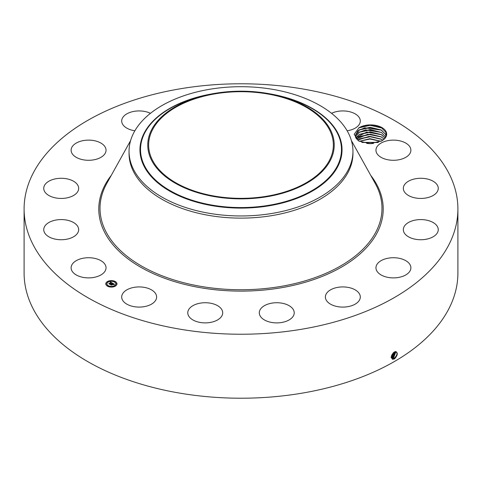 <?xml version="1.0" encoding="UTF-8"?>
<svg xmlns="http://www.w3.org/2000/svg" width="482" height="482" viewBox="0 0 482 482"><rect width="100%" height="100%" fill="white"/><g stroke="black" fill="none" stroke-linecap="round" stroke-linejoin="round"><path stroke-width="0.72" d="M457.9 209.007L457.9 272.993A216.9 125.224 180 0 1 302.063 393.155A216.9 125.224 180 0 1 24.1 272.993L24.1 209.007A216.9 125.224 180 0 1 179.937 88.845A216.9 125.224 180 0 1 457.9 209.007A216.9 125.224 180 0 1 302.063 329.17A216.9 125.224 180 0 1 24.1 209.007M395.728 351.559C398.102 352.86 397.734 355.282 394.619 358.825L392.842 359.331C390.474 357.493 390.986 355.047 394.372 351.999L394.8 351.788M359.837 127.296L359.018 127.73L354.18 134.303L358.753 141.027L370.26 143.666L381.901 140.768A15.394 8.887 180 0 0 382.431 140.425C385.859 137.942 386.913 135.141 385.606 132.002L381.762 128.043C374.773 124.44 367.465 124.193 359.837 127.296A16.063 9.272 180 0 1 386.04 131.562A16.063 9.272 180 0 1 382.527 140.395M105.335 264.967A17.466 10.08 180 0 1 106.04 267.805A17.466 10.08 180 0 1 91.062 277.789A17.466 10.08 180 0 1 71.824 270.649A17.466 10.08 180 0 1 71.113 267.805A17.466 10.08 180 0 1 86.097 257.828A17.466 10.08 180 0 1 105.335 264.967M43.844 228.576A17.466 10.08 180 0 1 62.142 219.587A17.466 10.08 180 0 1 78.668 229.655A17.466 10.08 180 0 1 78.572 230.733A17.466 10.08 180 0 1 60.268 239.723A17.466 10.08 180 0 1 43.742 229.655A17.466 10.08 180 0 1 43.844 228.576M45.88 183.528A17.466 10.08 180 0 1 65.528 178.593A17.466 10.08 180 0 1 78.668 188.36A17.466 10.08 180 0 1 76.536 193.192A17.466 10.08 180 0 1 56.888 198.132A17.466 10.08 180 0 1 43.742 188.36A17.466 10.08 180 0 1 45.88 183.528M77.626 142.359A17.466 10.08 180 0 1 96.117 141.112A17.466 10.08 180 0 1 106.04 150.209A17.466 10.08 180 0 1 99.533 158.06A17.466 10.08 180 0 1 81.042 159.301A17.466 10.08 180 0 1 71.113 150.209A17.466 10.08 180 0 1 77.626 142.359M134.864 130.779A17.466 10.08 180 0 1 121.693 121.006A17.466 10.08 180 0 1 134.237 111.336A17.466 10.08 180 0 1 150.456 113.324M331.544 113.324A17.466 10.08 180 0 1 356.445 114.686A17.466 10.08 180 0 1 360.307 121.006A17.466 10.08 180 0 1 347.136 130.779M410.176 147.371A17.466 10.08 180 0 1 410.887 150.209A17.466 10.08 180 0 1 395.903 160.187A17.466 10.08 180 0 1 376.665 153.047A17.466 10.08 180 0 1 375.96 150.209A17.466 10.08 180 0 1 390.938 140.226A17.466 10.08 180 0 1 410.176 147.371M438.156 189.438A17.466 10.08 180 0 1 419.858 198.427A17.466 10.08 180 0 1 403.332 188.36A17.466 10.08 180 0 1 403.428 187.281A17.466 10.08 180 0 1 421.732 178.292A17.466 10.08 180 0 1 438.259 188.36A17.466 10.08 180 0 1 438.156 189.438M436.12 234.487A17.466 10.08 180 0 1 416.472 239.427A17.466 10.08 180 0 1 403.332 229.655A17.466 10.08 180 0 1 405.464 224.823A17.466 10.08 180 0 1 425.112 219.888A17.466 10.08 180 0 1 438.259 229.655A17.466 10.08 180 0 1 436.12 234.487M404.374 275.662A17.466 10.08 180 0 1 385.883 276.903A17.466 10.08 180 0 1 375.96 267.805A17.466 10.08 180 0 1 382.467 259.955A17.466 10.08 180 0 1 400.958 258.714A17.466 10.08 180 0 1 410.887 267.805A17.466 10.08 180 0 1 404.374 275.662M347.763 306.685A17.466 10.08 180 0 1 325.38 297.008A17.466 10.08 180 0 1 337.93 287.332A17.466 10.08 180 0 1 360.307 297.008A17.466 10.08 180 0 1 347.763 306.685M274.891 322.838A17.466 10.08 180 0 1 259.298 312.812A17.466 10.08 180 0 1 278.632 302.786A17.466 10.08 180 0 1 294.225 312.812A17.466 10.08 180 0 1 274.891 322.838M196.867 321.657A17.466 10.08 180 0 1 187.775 312.812A17.466 10.08 180 0 1 213.61 303.961A17.466 10.08 180 0 1 222.702 312.812A17.466 10.08 180 0 1 196.867 321.657M125.555 303.335A17.466 10.08 180 0 1 121.693 297.008A17.466 10.08 180 0 1 133.345 287.501A17.466 10.08 180 0 1 152.758 290.682A17.466 10.08 180 0 1 156.62 297.008A17.466 10.08 180 0 1 144.962 306.516A17.466 10.08 180 0 1 125.555 303.335M115.337 286.133A5.597 3.229 180 0 1 109.233 286.832A5.597 3.229 180 0 1 105.781 283.844A5.597 3.229 180 0 1 107.42 281.56A5.597 3.229 180 0 1 113.517 280.861A5.597 3.229 180 0 1 116.975 283.844A5.597 3.229 180 0 1 115.337 286.133M391.282 357.367L392.011 358.427L394.089 358.295C397.288 355.318 397.819 353.083 395.686 351.601L396.252 351.746M267.004 196.186A92.357 53.321 180 0 1 148.643 145.022A92.357 53.321 180 0 1 214.996 93.857A92.357 53.321 180 0 1 333.357 145.022A92.357 53.321 180 0 1 267.004 196.186M381.334 127.79L381.762 128.043M116.975 283.916A5.597 3.229 0 0 0 113.463 280.982A5.597 3.229 0 0 0 107.42 281.699A5.597 3.229 0 0 0 105.781 283.916M392.011 358.427L394.101 358.307C397.276 355.312 397.801 353.077 395.668 351.595M330.465 160.181A93.237 53.833 180 0 1 214.749 196.68A93.237 53.833 180 0 1 151.535 129.869A93.237 53.833 180 0 1 204.79 95.418A93.237 53.833 180 0 1 277.21 95.418A93.237 53.833 180 0 1 330.465 160.181M381.346 141.118L381.901 140.768M359.048 141.184L355.855 137.985L355.228 135.587L359.512 129.736L370.182 127.284L381.099 129.941L385.395 134.147L385.962 135.966L385.395 134.129L381.479 130.146L364.711 127.814L357.825 130.869L355.228 135.587M352.951 151.336L352.951 153.493A111.951 64.63 180 0 1 272.517 215.508A111.951 64.63 180 0 1 129.049 153.493L129.049 151.336A111.951 64.63 180 0 1 133.58 133.134A111.951 64.63 180 0 1 209.483 89.315A111.951 64.63 180 0 1 352.951 151.336A111.951 64.63 180 0 1 348.42 169.531A111.951 64.63 180 0 1 272.517 213.351A111.951 64.63 180 0 1 129.049 151.336M106.968 283.916A4.41 2.549 0 0 0 106.968 283.982A4.41 2.549 0 0 0 109.691 286.332A4.41 2.549 0 0 0 114.493 285.784A4.41 2.549 0 0 0 115.788 283.982A4.41 2.549 0 0 0 115.782 283.916M114.596 281.874L115.234 281.874M114.596 285.959L115.234 285.959M116.06 283.916L116.698 283.916M107.522 285.959L108.155 285.959M111.059 286.802L111.691 286.802M107.522 281.874L108.155 281.874M111.059 281.024L111.691 281.024M106.052 283.916L106.691 283.916M393.535 357.957L395.939 351.631L393.523 357.951L391.752 358.222L393.523 357.951L393.8 358.632M108.257 282.042A4.41 2.549 0 0 0 106.968 283.844A4.41 2.549 0 0 0 109.691 286.2A4.41 2.549 0 0 0 114.493 285.645A4.41 2.549 0 0 0 115.788 283.844A4.41 2.549 0 0 0 113.065 281.494A4.41 2.549 0 0 0 108.257 282.042M114.674 281.663L115.252 281.801L114.674 281.663M114.674 285.748L115.252 285.886L114.674 285.748M116.138 283.705L116.722 283.844L116.138 283.705M107.6 285.748L108.179 285.886L107.6 285.748M111.137 286.597L111.716 286.736L111.137 286.597M108.076 281.94L107.498 281.801L108.076 281.94M111.619 281.096L111.035 280.958L111.619 281.096M106.612 283.982L106.034 283.844L106.612 283.982M112.523 283.169L111.788 283.32L111.547 282.759L109.667 284.055L108.878 283.597L111.041 282.627L110.215 282.512L111.173 282.554L110.185 282.428L110.474 281.976L112.523 283.169M112.505 283.296L111.776 283.398L112.505 283.296M111.818 283.151L111.529 282.91L109.733 284.26L108.854 283.747L109.685 284.175L111.523 282.85L111.836 283.169M114.517 284.29L113.716 284.428L113.156 283.669L112.348 284.139L113.168 283.79L113.71 284.308L113.162 283.838L112.499 284.223L113.324 284.368L112.601 284.784L112.204 284.223L111.324 284.983L110.48 284.494L112.722 283.253L114.517 284.29M114.439 284.434L113.692 284.519L114.439 284.398M112.643 284.904L113.372 284.434L112.643 284.904M112.204 284.392L111.39 285.211L110.396 284.585L111.342 285.133L112.21 284.344L112.559 284.597L112.21 284.344M381.533 132.484L385.606 136.912L381.479 132.43L365.687 129.911L358.747 132.472L355.373 136.731L359.512 132.02L370.182 129.574L381.533 132.484M110.474 281.976L112.372 283.193M111.041 282.627L109.324 283.621M112.728 283.392L114.312 284.308M112.734 283.518L111.999 283.94M111.728 284.097L110.987 284.525M112.758 284.374L113.083 284.507M392.969 357.614L395.583 351.601L392.957 357.602L391.589 357.951L392.969 357.614L393.234 358.283M384.985 137.972L381.479 134.713L366.688 132.044L355.794 137.876L359.512 134.309L370.182 131.857L381.099 134.508L384.979 137.979M391.047 357.608L392.408 357.264L395.174 351.661M391.035 357.602L392.39 357.258L395.162 351.661M384.064 139.069L381.479 137.002L367.754 134.219L356.535 139.015L359.512 136.593L370.182 134.141L381.099 136.798L384.052 139.075M391.276 357.156L391.842 356.915L394.692 351.83M391.276 357.144L391.824 356.909L394.68 351.836M381.479 139.286L368.923 136.43L357.644 140.16L359.512 138.876L370.182 136.424L381.099 139.081L382.762 140.184L381.479 139.286M391.318 356.547L394.119 352.143M391.318 356.529L394.101 352.149M381.003 141.292L369.935 138.689L359.259 141.292L370.11 138.714L380.991 141.304M391.523 355.65L393.366 352.716M391.529 355.626L393.348 352.74M378.388 142.389L361.825 142.359M378.358 142.401L361.849 142.365M373.321 143.491L366.85 143.467M373.399 143.479L366.772 143.461M368.79 143.63L371.375 143.642M362.145 142.461L378.057 142.497M359.295 141.31L369.965 139.039L380.937 141.328M359.042 139.153L370.194 136.749L381.569 139.358M359.042 136.87L370.194 134.466L381.569 137.075M359.042 134.586L370.194 132.182L381.569 134.785M359.042 132.303L370.194 129.899L381.569 132.502M359.042 130.013L370.194 127.61L381.569 130.218M358.777 127.875L370.092 125.326L381.69 128.001M370.736 175.376A142.22 82.109 180 0 1 281.042 287.796A142.22 82.109 180 0 1 133.803 262.967A142.22 82.109 180 0 1 111.264 175.376M394.366 358.976L394.101 358.307M351.378 140.551L375.237 183.473A140.985 81.398 180 0 1 280.693 286.453A140.985 81.398 180 0 1 140.063 265.172A140.985 81.398 180 0 1 106.763 183.473L130.622 140.551M392.764 359.385L392.716 358.656M277.21 95.418L280.018 96.105A100.473 58.009 180 0 1 337.412 165.886A100.473 58.009 180 0 1 212.713 205.218A100.473 58.009 180 0 1 144.588 133.225A100.473 58.009 180 0 1 201.982 96.105L204.79 95.418M392.209 359.042L392.161 358.307M211.11 94.032A101.051 58.34 0 0 0 144.04 133.339A101.051 58.34 0 0 0 212.55 205.748A101.051 58.34 0 0 0 337.96 166.188A101.051 58.34 0 0 0 270.89 94.032M392.667 357.933L392.408 357.264M392.101 357.59L391.842 356.915M391.535 357.24L391.276 356.572"/></g></svg>
